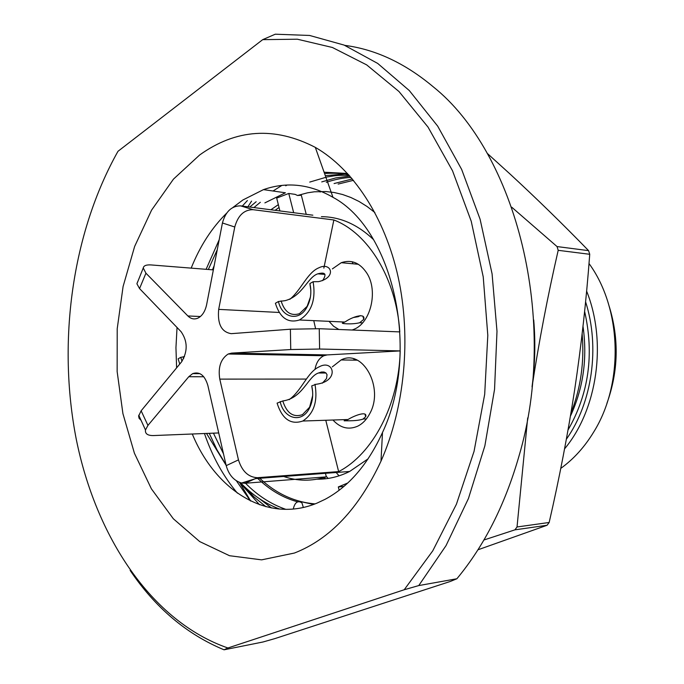 <?xml version="1.0" encoding="UTF-8"?>
<svg xmlns="http://www.w3.org/2000/svg" width="684" height="684" viewBox="0 0 684 684"><rect width="100%" height="100%" fill="white"/><g stroke="black" fill="none" stroke-linecap="round" stroke-linejoin="round"><path stroke-width="1.03" d="M227.9 647.987L404.21 589.753L432.767 550.825L456.433 504.185L474.046 451.372L484.691 394.326L487.803 335.348L483.229 276.875L471.242 221.3L452.517 170.778L428.03 127.096L398.986 91.528L366.675 64.886L332.398 47.478L297.378 39.21L262.699 39.646L117.981 151.301C71.948 233.244 57.191 341.889 76.292 439.376C95.88 536.282 150.95 621.26 227.9 647.987L224.044 649.8C186.706 634.29 155.405 607.828 130.131 570.405M294.419 553.04L261.604 559.854L229.525 555.716L199.702 541.583L173.334 518.771L151.361 488.786L134.406 453.21L122.915 413.623L117.152 371.617L117.212 328.73L123.094 286.493L134.645 246.437L151.583 210.125L173.48 179.114L199.66 154.977C236.091 128.883 274.643 126.352 315.315 147.376C352.935 168.999 384.853 216.802 398.216 277.345C411.417 337.905 404.714 407.673 380.988 461.17C358.844 508.563 329.987 539.18 294.419 553.04M224.044 649.8L262.998 641.994L274.917 638.591L450.337 581.443L456.878 578.758L418.753 585.572L404.21 589.753M418.753 585.572L446.036 545.61L468.429 498.542L484.87 445.831L494.549 389.367L496.994 331.27L492.078 273.822L480.091 219.213L461.666 169.444L437.7 126.155L409.314 90.57L377.705 63.432L344.095 45.076L309.604 35.457L275.276 34.2L262.699 39.646M456.878 578.758C484.135 545.952 504.783 505.262 518.814 456.69C559.435 320.642 516.172 152.951 433.143 86.731C405.039 63.219 375.584 49.436 344.796 45.366M247.403 200.549L242.316 206.081M219.179 239.759L206.106 269.308M204.456 433.519C212.322 456.51 223.309 476.389 237.433 493.164M339.059 475.833L336.135 472.49M609.256 306.475C619.208 339.033 618.421 371.335 606.905 403.38M560.769 468.395C573.679 459.101 584.7 446.9 593.849 431.784C624.124 383.117 621.799 308.236 589.01 263.528M586.615 291.102C607.161 342.128 597.423 409.545 564.574 448.858M566.361 439.239C592.199 402.782 600.176 347.164 585.589 301.815M342.351 359.451L342.428 359.964M353.825 358.912L354.209 360.143M582.135 333.912C584.529 361.75 580.793 388.196 570.918 413.264M527.689 417.933L517.027 526.979L549.166 522.473C559.392 478.005 567.9 433.75 574.671 389.718C581.297 345.446 586.316 300.31 589.736 254.294L588.591 250.643C562.257 223.565 535.931 197.898 509.614 173.633L487.111 153.233M588.591 250.643L557.041 246.565L558.195 250.327C547.636 296.326 538.915 341.855 532.041 386.913M589.736 254.294L558.195 250.327M517.027 526.979L514.924 529.844L483.904 540.009M477.936 549.799L547.089 525.261L514.924 529.844M250.378 500.868L236.373 480.792M226.122 465.282L206.491 433.434M239.494 482.382L250.66 501.004M532.109 386.255C535.05 364.213 535.589 342.111 533.717 319.95M251.558 201.105L247.907 206.799M511.743 207.209L557.041 246.565M349.9 176.096L335.647 177.943L321.745 181.901M278.285 508.964L277.259 508.152M259.493 504.715L239.648 482.442M313.58 504.45L303.097 502.15M275.148 210.321L279.046 207.474M285.852 509.358C270.967 504.194 257.517 495.481 245.496 483.229M245.419 483.143L244.624 482.323M223.497 453.817L213.434 433.16M212.502 269.821L214.178 265.623M253.935 207.577L260.322 202.284M303.337 507.442L301.918 502.834C297.754 500.261 294.864 502.321 293.248 509.033M306.227 214.331L301.328 195.265L297.514 195.487L295.163 194.376L288.768 193.461L293.667 212.707M279.713 509.093C265.255 503.68 252.191 494.891 240.512 482.733M226.002 464.769L216.931 449.721L209.253 433.323M208.329 269.487L217.247 249.754M249.771 207.038L256.158 201.72M192.29 434.007C215.648 490.719 267.504 523.901 317.111 503.073L325.122 499.303C348.874 486.538 367.992 464.274 382.493 432.51C420.934 351.046 393.078 229.354 332.98 197.325C309.912 184.056 286.733 181.491 263.468 189.63L285.399 192.785L264.87 202.892M263.468 189.63L242.931 199.959L232.97 207.432M176.609 367.872L175.95 347.677L177.036 327.482M191.178 268.128C199.942 246.197 211.749 227.9 226.584 213.22M259.005 477.586C275.524 493.369 294.214 502.141 315.076 503.886M288.768 193.461L276.687 198.095L279.918 210.937M321.412 216.674C340.145 216.785 357.484 224.412 373.455 239.537M368.137 458.81L349.635 471.473C338.939 476.782 328.081 479.356 317.06 479.185M339.153 490.274L338.323 486.94L347.746 483.007M312.853 215.186L240.606 205.858C231.645 205.858 225.583 211.57 222.428 222.984L206.619 304.696C205.14 311.476 202.216 315.965 197.838 318.163C194.23 319.659 190.904 318.924 187.869 315.957L200.412 316.521M325.781 420.258L338.64 471.601C372.66 454.108 398.994 404.577 400.2 350.909L319.608 349.028L290.743 349.55L290.392 329.218L231.26 333.664C221.522 332.108 217.332 324.011 218.683 309.382L234.766 227.002C237.964 215.477 244.043 209.706 253.012 209.68L333.86 219.974L323.848 268.137M290.392 329.218L319.24 328.713L399.807 331.902C396.344 278.55 368.189 233.022 333.86 219.974M338.64 471.601L257.432 477.706C248.377 477.235 242.059 471.302 238.468 459.887L219.778 379.116C217.922 367.274 220.735 358.903 228.208 354.004L231.602 353.115L327.217 354.911L323.84 355.74C319.112 358.1 316.17 362.674 314.999 369.463M199.916 373.652L192.657 373.626C199.711 371.327 204.781 375.277 207.859 385.477L226.199 465.65C228.858 475.004 233.996 480.792 241.597 483.015L245.077 483.263L326.336 476.868C311.801 481.416 297.574 481.288 283.638 476.466M192.657 373.626L188.767 376.73L147.941 425.405L145.47 429.988C145.017 433.776 147.667 435.631 153.404 435.563L218.718 432.946M187.869 315.957L145.94 273.198L143.255 268C143.683 265.649 146.316 264.631 151.13 264.939L213.357 269.889M290.743 349.55L231.602 353.115M140.69 419.942L139.074 418.292L138.621 416.069L141.135 410.802L181.499 361.947C187.861 351.414 187.724 341.325 181.072 331.68L139.553 288.571L136.911 283.8L137.629 281.74M313.759 320.642L315.589 328.611M352.115 330.013L353.825 329.363C370.642 323.053 378.329 291.17 367.06 273.489C360.117 262.853 351.525 259.253 341.282 262.69L332.381 268.889M329.021 321.335L333.561 326.225L338.862 329.491M400.2 350.909L327.217 354.911M332.954 420.019C340.367 428.03 348.609 430.091 357.681 426.192C362.665 423.704 366.718 419.463 369.839 413.487C384.348 387.691 362.606 348.412 341.136 359.946L332.304 366.872M326.336 476.868L325.447 473.302M184.5 356.689L180.781 357.322L178.131 358.835L179.747 364.068M183.209 356.732L183.68 358.544M181.987 361.332L180.781 357.322M289.135 399.687C302.054 390.29 307.415 371.874 319.342 366.752C333.689 358.809 340.222 381.262 316.17 384.271L311.733 385.887L312.639 391.667M322.344 383.185L326.524 378.56L327.037 374.687L325.935 372.942L324.002 372.028L321.446 372.028L318.505 372.994C307.937 376.26 302.858 398.31 282.783 400.952L277.088 403.124C282.184 419.095 290.743 425.072 302.79 421.028C313.862 413.666 317.923 401.414 314.973 384.271M347.711 419.66L348.002 419.523C354.979 415.205 367.744 410.691 365.649 416.761L362.905 419.147C355.68 421.635 340.991 420.489 344.762 420.857L347.711 419.66M282.783 400.952C286.699 413.162 293.248 417.727 302.439 414.658L309.613 407.211L312.682 395.583M311.733 385.887C313.571 394.001 312.768 401.517 309.33 408.416C301.849 423.652 283.792 419.027 280.166 401.594M289.802 299.344C301.182 290.059 307.381 272.335 319.06 267.718C331.039 261.716 337.4 277.405 318.522 281.646L313.11 281.722L309.886 283.561L310.083 284.399M322.566 280.637C326.926 274.096 325.353 271.83 317.846 273.831C307.612 276.994 302.559 296.249 285.125 300.652L278.456 301.516L275.396 303.268C280.021 317.915 288.032 323.489 299.43 319.984C311.502 312.46 316.059 299.712 313.11 281.722M345.822 321.446C352.593 316.803 365.743 312.537 363.751 319.36L359.656 322.737C351.747 324.789 339.649 323.498 342.855 323.028L345.822 321.446M281.064 300.892C284.621 312.084 290.751 316.35 299.447 313.691L307.133 306.329L310.416 297.078M310.844 290.426L309.972 284.399M309.886 283.561C311.818 292.128 310.784 300.088 306.791 307.441C298.942 321.882 281.962 317.957 278.456 301.516M353.466 317.504L358.331 316.675L360.348 315.615M352.243 261.758L352.927 263.785M343.881 486.452L338.323 486.94M549.166 522.473L547.089 525.261M324.472 478.886L323.438 477.74M347.532 173.471L324.105 172.214M281.893 185.424L273.275 190.845M243.059 485.315L254.012 496.892L265.931 506.707M324.301 477.492L325.456 478.783M570.439 416.128C583.349 388.11 587.539 358.177 583.007 326.319M584.615 311.374C594.336 354.252 588.813 393.787 568.036 429.971M344.659 174.001L325.327 175.668M352.38 178.96L334.083 183.551M253.012 209.68L240.606 205.858M319.608 349.028L319.24 328.713M245.077 483.263L257.432 477.706M234.766 227.002L222.428 222.984M226.199 465.65L238.468 459.887M141.135 410.802L147.941 425.405M145.94 273.198L139.553 288.571M218.683 309.382L279.217 312.46M219.778 379.116L306.278 379.073M188.767 376.73L203.764 376.747M326.174 476.235L328.132 478.432M351.02 177.378C343.291 177.78 335.049 179.413 326.285 182.295M349.225 175.335C334.63 175.078 334.861 175.873 327.08 176.959L309.732 182.081M348.566 174.608C339.572 172.676 325.618 173.274 324.584 173.574M287.118 185.039L285.741 185.792M271.488 507.973L259.527 498.764M353.5 180.311L338.144 184.082M321.215 191.426L320.112 192.033M374.883 212.544L367.111 206.525L359.083 201.498L350.883 197.496L342.573 194.504L334.237 192.529L325.952 191.554L314.358 191.794L307.509 192.82L297.514 195.487M297.6 501.817C283.099 497.849 269.812 490.052 257.74 478.432M270.873 209.766L278.337 204.653M332.98 197.325L315.315 147.376M382.493 432.51L380.988 461.17M241.597 483.015L255.85 478.578L349.635 471.473M138.749 415.222L145.47 429.988M143.255 268L136.911 283.8M323.84 355.74L228.208 354.004M357.236 360.186L341.136 359.946M366.41 418.907L363.195 419.01M348.002 419.523L302.79 421.028M309.613 407.211L309.33 408.416M318.505 372.994L326.02 373.019M344.445 419.634L344.762 420.857M365.017 414.316L365.649 416.761M358.382 264.298L341.282 262.69M362.58 322.874L359.656 322.737M344.676 322.053L299.43 319.984M307.133 306.329L306.791 307.441M317.846 273.831L324.96 274.421M342.581 321.959L342.855 323.028M362.99 316.461L363.751 319.36"/></g></svg>
